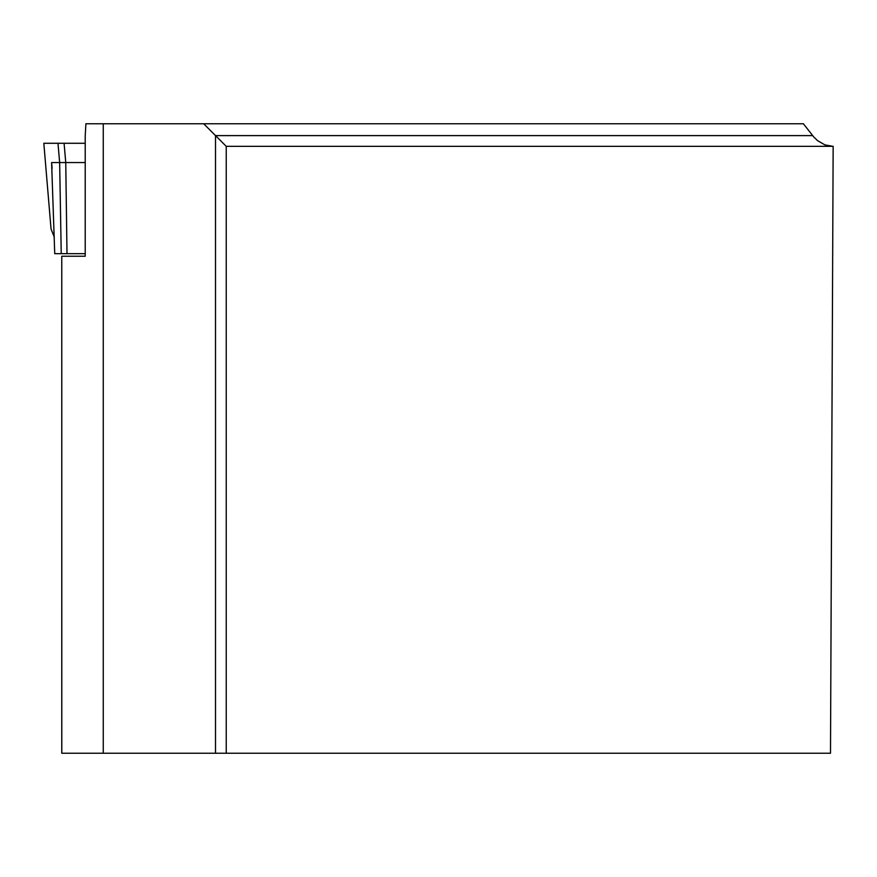 <?xml version="1.0" encoding="UTF-8"?>
<svg xmlns="http://www.w3.org/2000/svg" width="877" height="877" viewBox="0 0 877 877"><rect width="100%" height="100%" fill="white"/><g stroke="black" fill="none" stroke-linecap="round" stroke-linejoin="round"><path stroke-width="1.32" d="M103.267 123.756L85.891 123.756L85.212 135.957L85.212 256.237L61.774 256.237L61.807 753.244L215.512 753.244L215.512 135.606L203.661 123.756L103.267 123.756L103.267 753.244M226.233 753.244L830.497 753.244L833.15 146.327L226.233 146.327L226.233 753.244L215.512 753.244M832.854 146.327L824.939 144.891L817.649 140.715L813.801 137.02L803.376 123.756L203.661 123.756M812.639 135.606L215.512 135.606L226.233 146.327M85.212 253.683L54.736 253.683L51.6 162.552L65.753 162.563L67.003 253.683M85.212 162.552L65.742 162.552M61.237 253.683L59.647 162.552L57.992 143.28L43.85 143.28L85.212 143.28L43.872 143.28L64.087 143.28L65.753 162.552M57.992 143.28L64.087 143.28M54.308 237.108L51.052 229.04L43.861 143.718M52.116 168.45L51.6 162.552M61.774 753.244L61.774 256.237"/></g></svg>

